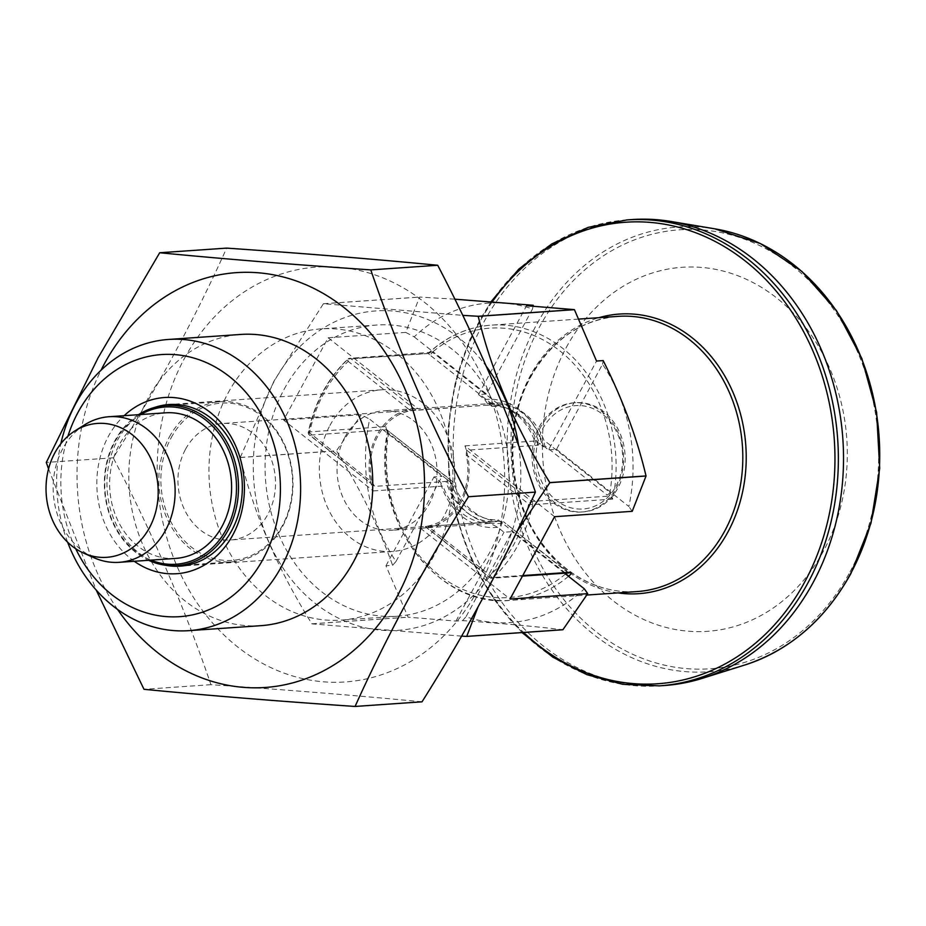 <?xml version="1.0" encoding="UTF-8"?>
<svg xmlns="http://www.w3.org/2000/svg" width="926" height="926" viewBox="0 0 926 926"><rect width="100%" height="100%" fill="white"/><g stroke="black" fill="none" stroke-linecap="round" stroke-linejoin="round"><path stroke-width="0.69" stroke-dasharray="4.63 3.47" d="M385.748 426.608L387.311 432.697L388.584 433.287L386.802 429.803A2.917 2.442 86 0 1 385.748 426.608L308.798 431.933A137.928 115.148 86 0 1 323.44 391.432A137.928 115.148 86 0 1 348.257 358.964A2.917 1.331 46.9 0 0 347.794 359.138A2.917 1.331 46.9 0 0 348.188 361.383A135.011 112.717 86 0 0 309.562 432.812L308.798 431.933A2.917 2.442 -94 0 0 309.851 435.127A2.917 1.285 -51.7 0 1 309.353 435A2.917 1.285 -51.7 0 1 309.562 432.812L370.493 480.964A59.843 49.958 86 0 1 376.905 435.058A59.843 49.958 86 0 1 409.107 409.524L348.188 361.383A2.917 1.285 -51.7 0 1 351.093 358.848L428.24 353.512A2.917 1.991 137.6 0 0 431.551 351.787L432.454 352.169A135.011 112.717 86 0 1 432.974 351.718L486.532 394.036L532.531 308.948A160.094 133.645 -94 0 0 414.188 336.879L405.773 332.399L419.582 297.096A185.374 154.758 -94 0 1 419.652 297.049L454.863 299.191M405.773 332.399L328.151 337.77L283.634 420.103L373.271 490.93A59.843 49.958 86 0 1 370.493 480.964L371.986 482.145A58.384 48.742 86 0 1 377.935 435.868A58.384 48.742 86 0 1 410.612 410.716L409.107 409.524A59.843 49.958 86 0 1 414.975 408.702A59.843 49.958 86 0 1 417.776 408.597L487.516 403.771A59.843 49.958 86 0 1 534.684 441.042L542.254 444.955L548.505 449.897L596.541 361.036M184.32 358.651A207.922 173.579 86 0 1 383.063 277.939A207.922 173.579 86 0 1 504.531 488.604A207.922 173.579 86 0 1 278.807 671.084A207.922 173.579 86 0 1 184.32 358.651M422.024 701.815C358.235 695.646 287.87 689.928 210.943 684.673C184.945 608.602 152.385 532.982 113.25 457.826C157.733 387.242 195.536 317.329 226.639 248.122M533.202 305.279L532.531 308.948M554.581 516.696L464.945 445.869A59.843 49.958 86 0 1 467.723 455.847L528.653 503.987A135.011 112.717 -94 0 1 490.028 575.428A2.917 1.285 128.3 0 0 489.819 577.604A2.917 1.285 128.3 0 0 490.329 577.731A2.917 2.442 -94 0 0 493.164 577.627A2.917 1.331 -133.1 0 1 490.028 575.428L429.097 527.276A59.843 49.958 86 0 1 423.24 528.109A59.843 49.958 86 0 1 420.427 528.202L490.167 523.375L497.737 527.288L503.987 532.23L511.997 531.674L465.998 616.762A160.094 133.645 -94 0 0 584.329 588.832M420.427 528.202L510.064 599.029M564.547 573.194L511.997 531.674M464.945 445.869L534.684 441.042M556.514 449.341L628.847 506.499A160.094 133.645 -94 0 0 602.525 364.254L556.514 449.341L548.505 449.897M632.215 511.326L628.847 506.499M373.271 490.93L442.998 486.104L440.244 481.856L433.993 476.925L442.015 476.369L369.682 419.212A160.094 133.645 -94 0 0 396.004 561.457L392.601 565.311L385.957 565.774L408.077 617.144A185.374 154.758 -94 0 0 408.135 617.191L455.939 621.08L462.583 620.617C501.545 623.372 534.962 626.427 562.846 629.761M283.634 420.103L361.267 414.732L369.682 419.212M487.516 403.771L484.761 399.523L478.51 394.592L486.532 394.036M328.151 337.77L417.776 408.597M414.188 336.879L432.974 351.718A135.011 112.717 86 0 1 520.586 331.045A135.011 112.717 86 0 1 590.58 386.35A135.011 112.717 86 0 1 610.06 491.648A135.011 112.717 86 0 1 609.933 492.412L612.78 499.091L608.706 496.116L610.72 493.361M497.737 527.288A64.218 53.615 86 0 1 440.244 481.856M490.167 523.375A59.843 49.958 86 0 1 442.998 486.104M75.701 548.713A131.365 109.673 86 0 1 67.911 436.204M67.644 542.208A145.961 121.85 86 0 1 60.827 443.751M484.761 399.523A64.218 53.615 86 0 1 542.254 444.955M165.766 565.3A81.013 67.633 86 0 1 117.509 440.197A81.013 67.633 86 0 1 154.827 407.359M134.258 561.283A88.306 73.721 86 0 1 108.354 436.412A88.306 73.721 86 0 1 124.177 415.67M117.59 609.47A207.922 173.579 86 0 1 101.015 370.25M260.866 625.675A145.961 121.85 86 0 1 146.377 552.347A145.961 121.85 86 0 1 147.847 398.736A145.961 121.85 86 0 1 240.691 334.448M94.047 557.753A72.98 60.931 86 0 1 62.679 448.855A72.98 60.931 86 0 1 84.833 424.71M140.787 414.524A78.814 65.804 -94 0 0 104.974 490.155A78.814 65.804 -94 0 0 150.869 560.137M138.53 414.674A80.284 67.019 -94 0 0 114.812 440.822A80.284 67.019 -94 0 0 148.611 560.288M175.662 558.413A72.98 60.931 86 0 1 118.424 521.755A72.98 60.931 86 0 1 119.153 444.943A72.98 60.931 86 0 1 165.58 412.811M169.319 437.049A80.284 67.019 86 0 1 220.388 401.699A80.284 67.019 86 0 1 292.79 477.156A80.284 67.019 86 0 1 231.477 561.874A80.284 67.019 86 0 1 168.509 521.535A80.284 67.019 86 0 1 169.319 437.049M171.148 437.813A78.814 65.804 86 0 1 285.139 447.061A78.814 65.804 86 0 1 223.907 560.311A78.814 65.804 86 0 1 171.148 437.813M185.559 449.191A58.384 48.742 86 0 1 222.691 423.483A58.384 48.742 86 0 1 275.358 478.36A58.384 48.742 86 0 1 230.759 539.974A58.384 48.742 86 0 1 184.969 510.643A58.384 48.742 86 0 1 185.559 449.191M410.612 410.716L487.319 405.16L492.319 406.375L488.164 403.099L498.512 404.373A58.523 48.858 86 0 1 515.377 408.135A58.523 48.858 86 0 1 543.875 440.209L544.696 445.695L607.028 494.947A2.917 1.285 128.3 0 0 609.933 492.412L543.875 440.209M488.164 403.099A60.479 50.49 86 0 1 511.904 406.583A60.479 50.49 86 0 1 543.585 446.888L544.696 445.695M371.986 482.145L374.717 486.381L446.077 481.439A58.384 48.742 86 0 0 496.105 521.593L230.759 539.974M415.959 410.102L351.093 358.848A2.917 2.442 -94 0 0 349.588 358.362A2.917 2.917 0 0 0 347.794 359.138C327.839 378.155 314.678 402.486 308.3 432.118A2.917 2.917 0 0 0 309.353 435L374.717 486.381L309.851 435.127L386.802 429.803L450.626 480.224L446.922 479.379L451.078 482.654L446.077 481.439M567.198 573.009L567.673 572.453L503.455 521.708L568.784 572.893A2.917 2.442 86 0 1 567.279 572.407L490.329 577.731L425.462 526.477L496.822 521.535A58.384 48.742 86 0 1 496.105 521.593M427.604 526.095A58.384 48.742 -94 0 0 466.229 454.654L467.723 455.847A59.843 49.958 86 0 1 429.097 527.276L427.604 526.095L425.15 526.5L489.819 577.604A2.917 2.917 0 0 0 491.833 578.229L522.472 576.099M466.229 454.654L466.704 450.198L538.064 445.256L539.43 443.6L543.585 446.888M487.319 405.16A58.384 48.742 86 0 1 488.037 405.102A58.384 48.742 86 0 1 508.142 408.76A58.384 48.742 86 0 1 538.064 445.256M565.554 573.125L500.017 521.326L503.455 521.975L502.343 523.167L498.188 519.88A56.833 47.446 86 0 1 451.078 482.654M498.188 519.88L496.822 521.535M500.017 521.326A58.523 48.858 86 0 1 454.654 485.49L451.633 480.756L386.802 429.803M502.343 523.167A60.479 50.49 86 0 1 446.922 479.379M492.319 406.375A56.833 47.446 86 0 1 510.897 409.998A56.833 47.446 86 0 1 539.43 443.6M565.543 573.981A135.011 112.717 86 0 1 477.943 594.654A135.011 112.717 86 0 1 407.949 539.349A135.011 112.717 86 0 1 388.469 434.051A135.011 112.717 86 0 1 388.584 433.287L454.654 485.49M396.004 561.457L442.015 476.369M344.842 437.28A59.843 49.958 86 0 1 382.913 410.924A59.843 49.958 86 0 1 436.887 467.167A59.843 49.958 86 0 1 391.177 530.32A59.843 49.958 86 0 1 344.24 500.26A59.843 49.958 86 0 1 344.842 437.28M477.966 607.132L516.963 531.524M462.583 620.617L465.998 616.762M518.618 445.556A160.094 133.645 86 0 1 361.51 626.844A160.094 133.645 86 0 1 274.154 381.419A160.094 133.645 86 0 1 486.37 366.453M461.611 636.127L311.946 623.858A185.374 154.758 86 0 1 311.888 623.811C277.742 569.235 253.874 513.814 240.285 457.537A185.374 154.758 86 0 1 240.285 457.456L273.969 381.153L323.394 303.751A185.374 154.758 86 0 1 323.463 303.716L462.769 315.372M311.888 623.811L408.077 617.144M311.946 623.858L408.135 617.191M329.922 425.485A81.013 67.633 86 0 1 381.443 389.811A81.013 67.633 86 0 1 454.516 465.952A81.013 67.633 86 0 1 392.647 551.433A81.013 67.633 86 0 1 329.1 510.747A81.013 67.633 86 0 1 329.922 425.485M240.285 457.537L336.474 450.881C359.728 487.852 378.445 525.991 392.601 565.311M323.463 303.716L419.652 297.049M240.285 457.456L336.474 450.788L361.267 414.732M323.394 303.751L419.582 297.096M284.12 389.29A145.961 121.85 86 0 1 376.963 325.014A145.961 121.85 86 0 1 508.605 462.201A145.961 121.85 86 0 1 397.127 616.241A145.961 121.85 86 0 1 282.638 542.914A145.961 121.85 86 0 1 284.12 389.29M455.939 621.08L503.987 532.23M385.957 565.774L433.993 476.925M478.51 394.592L526.558 305.73M602.525 364.254L603.185 360.584M491.868 403.944L429.537 354.704A2.917 1.285 128.3 0 0 432.454 352.169L498.512 404.373M429.537 354.704L428.414 353.408A137.928 115.148 86 0 1 491.336 325.142A137.928 115.148 86 0 1 612.78 499.091L532.624 504.647A2.917 2.442 -94 0 0 531.57 501.452A2.917 1.285 128.3 0 0 528.653 503.987L532.624 504.647A137.928 115.148 -94 0 1 493.164 577.627L522.75 575.578M428.24 353.512L431.551 351.787M228.004 393.18A145.961 121.85 86 0 1 320.847 328.892A145.961 121.85 86 0 1 452.501 466.091A145.961 121.85 86 0 1 341.023 620.119A145.961 121.85 86 0 1 226.534 546.791A145.961 121.85 86 0 1 228.004 393.18M48.546 468.892L96.211 590.07M210.943 684.673L143.993 689.314M113.25 457.826L46.3 462.456M566.191 347.644A182.457 152.315 86 0 1 776.683 297.964A182.457 152.315 86 0 1 823.503 550.97A182.457 152.315 86 0 1 613.012 600.65A182.457 152.315 86 0 1 566.191 347.644M664.486 685.506A233.537 194.969 86 0 1 481.312 568.182A233.537 194.969 86 0 1 483.673 322.398A233.537 194.969 86 0 1 632.215 219.543M539.221 426.909A54.738 45.698 86 0 1 574.039 402.81A54.738 45.698 86 0 1 616.971 430.301A54.738 45.698 86 0 1 616.415 487.909A54.738 45.698 86 0 1 581.597 512.02A54.738 45.698 86 0 1 538.666 484.518A54.738 45.698 86 0 1 539.221 426.909M615.964 486.173A51.821 43.256 -94 0 0 581.273 405.646A51.821 43.256 -94 0 0 541.027 480.085A51.821 43.256 -94 0 0 615.964 486.173M603.972 411.896A54.738 45.698 -94 0 0 575.636 402.694A54.738 45.698 -94 0 0 533.839 460.454A54.738 45.698 -94 0 0 583.206 511.904A54.738 45.698 -94 0 0 618.024 487.794A54.738 45.698 -94 0 0 603.972 411.896M466.704 450.198L531.57 501.452L608.706 496.116L607.028 494.947M568.518 576.331A137.928 115.148 86 0 1 510.4 600.349A137.928 115.148 86 0 1 387.797 432.535M492.285 301.807A231.326 193.129 -94 0 0 478.51 324.088A231.326 193.129 -94 0 0 523.607 632.481M627.064 219.902A233.537 194.969 -94 0 0 478.51 322.757A233.537 194.969 -94 0 0 476.149 568.541A233.537 194.969 -94 0 0 659.335 685.865M578.484 319.1L491.336 325.142C468.232 326.913 447.547 335.999 429.259 352.378L349.588 358.362A2.917 2.442 -94 0 0 348.257 358.964L428.414 353.408M530.285 377.113A137.928 115.148 86 0 1 618.012 316.368C580.857 319.91 551.78 340.085 530.795 376.87C502.39 427.372 508.328 501.36 544.384 546.375C555.079 560.137 567.499 570.96 581.644 578.843C599.388 588.577 617.862 592.825 637.076 591.575A137.928 115.148 86 0 1 528.885 522.276A137.928 115.148 86 0 1 530.285 377.113M617.989 592.895A140.139 117 86 0 1 530.274 375.771A140.139 117 86 0 1 598.925 317.687M744.967 664.949A222.923 186.103 86 0 1 544.268 578.333A222.923 186.103 86 0 1 536.258 325.188A222.923 186.103 86 0 1 714.756 228.815M849.999 571.909A220.029 183.684 -94 0 0 702.73 229.949A220.029 183.684 -94 0 0 531.813 546.062A220.029 183.684 -94 0 0 849.999 571.909M220.388 401.699L178.116 404.627M231.477 561.874L189.217 564.791M515.377 408.135L511.904 406.583M488.037 405.102L222.691 423.483M510.897 409.998L508.142 408.76M387.404 430.011L387.311 432.697C370.319 517.9 436.678 608.648 510.4 600.349L586.795 595.059M491.046 301.702L469.829 339.622L455.384 381.963L448.265 427.071L448.763 473.174L456.842 518.491L472.202 561.249L494.241 599.782L522.102 632.585M414.975 408.702L382.913 410.924M423.24 528.109L391.177 530.32M381.443 389.811L169.03 404.523M392.647 551.433L180.223 566.145M376.963 325.014L320.847 328.892M397.127 616.241L341.023 620.119M581.597 512.02L583.206 511.904M574.039 402.81L575.636 402.694"/><path stroke-width="1.39" d="M226.639 248.122C303.566 253.377 373.93 259.095 437.72 265.264C476.855 340.421 509.427 416.04 535.413 492.111L468.463 496.741C429.328 421.585 396.768 345.965 370.77 269.894C293.831 264.639 223.479 258.921 159.689 252.752L226.639 248.122M96.211 590.07L143.993 689.314C207.783 695.484 278.147 701.19 355.075 706.457L422.024 701.815C466.519 631.231 504.311 561.33 535.413 492.111M437.72 265.264L370.77 269.894M462.769 315.372L478.175 316.275L574.363 309.62L526.558 305.73L533.202 305.279L454.863 299.191M567.279 572.407L566.075 573.541A135.011 112.717 86 0 1 565.543 573.981L584.329 588.832L587.697 593.659L510.064 599.029L554.581 516.696L632.215 511.326L646.024 476.022A185.374 154.758 -94 0 0 646.024 475.929C637.019 437.975 622.735 399.523 603.185 360.584L596.541 361.036L574.421 309.666A185.374 154.758 -94 0 0 574.363 309.62M565.543 573.981L564.547 573.194M67.911 436.204A131.365 109.673 86 0 1 77.992 412.417A131.365 109.673 86 0 1 243.492 389.638A131.365 109.673 86 0 1 240.147 589.26A131.365 109.673 86 0 1 75.701 548.713M60.827 443.751A145.961 121.85 86 0 1 75.712 403.724A145.961 121.85 86 0 1 168.555 339.448A145.961 121.85 86 0 1 300.198 476.635A145.961 121.85 86 0 1 188.719 630.664A145.961 121.85 86 0 1 67.644 542.208M154.827 407.359A81.013 67.633 86 0 1 169.03 404.523A81.013 67.633 86 0 1 242.103 480.663A81.013 67.633 86 0 1 180.223 566.145A81.013 67.633 86 0 1 165.766 565.3M124.177 415.67A88.306 73.721 86 0 1 221.731 423.506A88.306 73.721 86 0 1 229.81 540.078A88.306 73.721 86 0 1 134.258 561.283M101.015 370.25A207.922 173.579 86 0 1 104.163 364.207A207.922 173.579 86 0 1 358.512 320.327A207.922 173.579 86 0 1 375.389 628.546A207.922 173.579 86 0 1 117.59 609.47M168.555 339.448L240.691 334.448A145.961 121.85 86 0 1 372.345 471.647A145.961 121.85 86 0 1 260.866 625.675L188.719 630.664M54.784 452.964A67.112 56.035 86 0 1 75.168 430.752A67.112 56.035 86 0 1 158.01 486.486A67.112 56.035 86 0 1 83.641 553.111A67.112 56.035 86 0 1 54.784 452.964M75.168 430.752L84.833 424.71A72.98 60.931 86 0 1 109.094 416.723A72.98 60.931 86 0 1 174.921 485.317A72.98 60.931 86 0 1 119.176 562.325A72.98 60.931 86 0 1 94.047 557.753L83.641 553.111M150.869 560.137A78.814 65.804 -94 0 0 226.199 529.533A78.814 65.804 -94 0 0 219.393 434.144A78.814 65.804 -94 0 0 140.787 414.524M148.611 560.288A80.284 67.019 -94 0 0 176.97 565.647A80.284 67.019 -94 0 0 228.028 530.285A80.284 67.019 -94 0 0 228.849 445.8A80.284 67.019 -94 0 0 165.881 405.472A80.284 67.019 -94 0 0 138.53 414.674M109.094 416.723L165.58 412.811A72.98 60.931 86 0 1 231.407 481.404A72.98 60.931 86 0 1 175.662 558.413L119.176 562.325M565.554 573.125L566.075 573.541A2.917 1.366 49.7 0 0 569.12 575.822C571.492 573.657 571.828 572.476 570.115 572.291A2.917 2.442 86 0 1 568.784 572.893L522.472 576.099M516.963 531.524L549.836 482.678L646.024 476.022M466.727 636.382A185.374 154.758 86 0 1 466.658 636.417L562.846 629.761A185.374 154.758 -94 0 0 562.915 629.726L466.727 636.382L477.966 607.132M562.915 629.726L587.697 593.659M478.175 316.275A185.374 154.758 86 0 1 478.233 316.333L574.421 309.666M478.233 316.333C491.706 372.333 515.574 427.754 549.836 482.596L646.024 475.929M486.37 366.453A160.094 133.645 86 0 1 518.618 445.556M466.658 636.417L461.611 636.127M48.546 468.892L46.3 462.456L98.006 357.957L159.689 252.752M355.075 706.457C386.431 636.775 424.224 566.874 468.463 496.741M627.064 219.902L632.215 219.543A233.537 194.969 86 0 1 670.679 221.43A233.537 194.969 86 0 1 842.857 439.051A233.537 194.969 86 0 1 702.325 678.341A233.537 194.969 86 0 1 664.486 685.506L659.335 685.865A233.537 194.969 -94 0 0 807.877 583.01A233.537 194.969 -94 0 0 810.238 337.226A233.537 194.969 -94 0 0 627.064 219.902L588.23 227.356L551.653 244.001L518.815 269.119L491.046 301.702M522.75 575.578L570.115 572.291M569.12 575.822A137.928 115.148 86 0 1 568.518 576.331M523.607 632.481A231.326 193.129 -94 0 0 804.763 581.887A231.326 193.129 -94 0 0 755.095 269.281A231.326 193.129 -94 0 0 492.285 301.807M578.484 319.1L618.012 316.368A137.928 115.148 86 0 1 742.42 446.008A137.928 115.148 86 0 1 637.076 591.575L586.795 595.059M598.925 317.687A140.139 117 86 0 1 745.824 445.776A140.139 117 86 0 1 617.989 592.895M714.756 228.815A222.923 186.103 86 0 1 850.647 573.611A222.923 186.103 86 0 1 744.967 664.949C790.017 650.11 825.344 619.598 850.971 573.402L870.972 523.213L879.7 468.359L876.609 412.29L861.886 358.582L836.467 310.627L801.951 271.48L760.501 243.607L714.756 228.815L670.679 221.43M178.116 404.627L165.881 405.472M189.217 564.791L176.97 565.647M522.102 632.585L552.845 657.171L586.771 674.614L622.689 684.291L659.335 685.865M744.967 664.949L702.325 678.341"/></g></svg>
